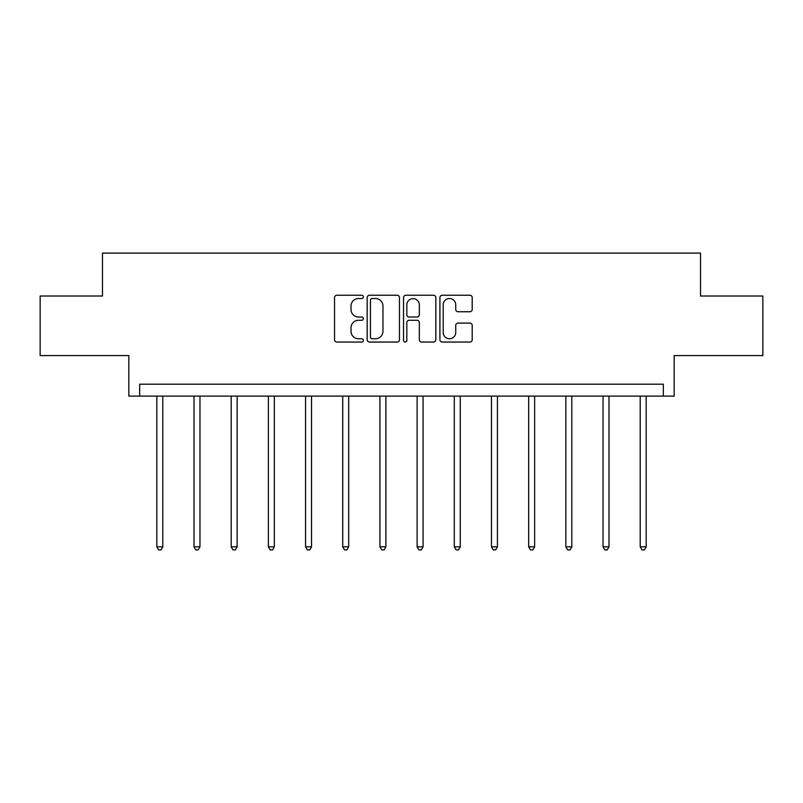 <?xml version="1.0" encoding="UTF-8"?>
<svg xmlns="http://www.w3.org/2000/svg" width="803" height="803" viewBox="0 0 803 803"><rect width="100%" height="100%" fill="white"/><g stroke="black" fill="none" stroke-linecap="round" stroke-linejoin="round"><path stroke-width="1.2" d="M363.368 296.889A1.636 1.636 0 0 0 361.721 295.253L336.869 295.253A2.339 2.339 0 0 0 334.53 297.592L334.53 339.699A2.339 2.339 0 0 0 336.869 342.048L361.721 342.048A1.636 1.636 0 0 0 363.368 340.402A1.636 1.636 0 0 0 361.721 338.766L358.509 338.766A7.488 7.488 0 0 1 351.021 331.278L351.021 327.775A7.488 7.488 0 0 1 358.509 320.287L361.721 320.287A1.636 1.636 0 0 0 363.368 318.65A1.636 1.636 0 0 0 361.721 317.004L358.509 317.004A7.488 7.488 0 0 1 351.021 309.526L351.021 306.013A7.488 7.488 0 0 1 358.509 298.525L361.721 298.525A1.636 1.636 0 0 0 363.368 296.889M40.15 296.006L40.15 355.588L128.821 355.588L128.821 396.11L674.179 396.11L674.179 355.588L762.85 355.588L762.85 296.006L700.517 296.006L700.517 253.096L102.483 253.096L102.483 296.006L40.15 296.006M469.875 311.745A2.339 2.339 0 0 0 472.214 309.406L472.214 297.592A2.339 2.339 0 0 0 469.875 295.253L442.272 295.253A2.339 2.339 0 0 0 439.924 297.592L439.924 339.699A2.339 2.339 0 0 0 442.272 342.048L469.875 342.048A2.339 2.339 0 0 0 472.214 339.699L472.214 325.436A2.339 2.339 0 0 0 469.875 323.097L458.061 323.097A2.339 2.339 0 0 0 455.723 325.436L455.723 332.512A6.263 6.263 0 0 1 449.459 338.766A6.263 6.263 0 0 1 443.206 332.512L443.206 304.789A6.263 6.263 0 0 1 449.459 298.525A6.263 6.263 0 0 1 455.723 304.789L455.723 309.406A2.339 2.339 0 0 0 458.061 311.745L469.875 311.745M663.338 396.11L663.338 384.195L139.662 384.195L139.662 396.11M399.452 297.592A2.339 2.339 0 0 0 397.114 295.253L369.5 295.253A2.339 2.339 0 0 0 367.162 297.592L367.162 339.699A2.339 2.339 0 0 0 369.5 342.048L397.114 342.048A2.339 2.339 0 0 0 399.452 339.699L399.452 297.592M405.886 295.253L433.5 295.253A2.339 2.339 0 0 1 435.838 297.592L435.838 339.699A2.339 2.339 0 0 1 433.5 342.048L421.675 342.048A2.339 2.339 0 0 1 419.337 339.699L419.337 322.625A2.339 2.339 0 0 0 416.998 320.287L409.159 320.287A2.339 2.339 0 0 0 406.82 322.625L406.82 340.402A1.636 1.636 0 0 1 405.184 342.048A1.636 1.636 0 0 1 403.548 340.402L403.548 297.592A2.339 2.339 0 0 1 405.886 295.253M372.08 298.525A1.636 1.636 0 0 0 370.444 300.161L370.444 337.13A1.636 1.636 0 0 0 372.08 338.766L375.473 338.766A7.488 7.488 0 0 0 382.961 331.278L382.961 306.013A7.488 7.488 0 0 0 375.473 298.525L372.08 298.525M419.337 304.899A6.263 6.263 0 0 0 413.083 298.646A6.263 6.263 0 0 0 406.82 304.899L406.82 314.666A2.339 2.339 0 0 0 409.159 317.004L416.998 317.004A2.339 2.339 0 0 0 419.337 314.666L419.337 304.899M156.826 396.11L156.826 546.803L162.788 546.803L162.788 396.11M162.788 546.803L161.001 549.904L158.613 549.904L156.826 546.803M194.005 396.11L194.005 546.803L199.967 546.803L199.967 396.11M199.967 546.803L198.18 549.904L195.802 549.904L194.005 546.803M231.194 396.11L231.194 546.803L237.156 546.803L237.156 396.11M237.156 546.803L235.369 549.904L232.98 549.904L231.194 546.803M268.373 396.11L268.373 546.803L274.335 546.803L274.335 396.11M274.335 546.803L272.548 549.904L270.169 549.904L268.373 546.803M305.562 396.11L305.562 546.803L311.524 546.803L311.524 396.11M311.524 546.803L309.737 549.904L307.348 549.904L305.562 546.803M342.74 396.11L342.74 546.803L348.703 546.803L348.703 396.11M348.703 546.803L346.916 549.904L344.537 549.904L342.74 546.803M379.929 396.11L379.929 546.803L385.892 546.803L385.892 396.11M385.892 546.803L384.095 549.904L381.716 549.904L379.929 546.803M417.108 396.11L417.108 546.803L423.071 546.803L423.071 396.11M423.071 546.803L421.284 549.904L418.905 549.904L417.108 546.803M454.297 396.11L454.297 546.803L460.26 546.803L460.26 396.11M460.26 546.803L458.463 549.904L456.084 549.904L454.297 546.803M491.476 396.11L491.476 546.803L497.438 546.803L497.438 396.11M497.438 546.803L495.652 549.904L493.263 549.904L491.476 546.803M528.665 396.11L528.665 546.803L534.627 546.803L534.627 396.11M534.627 546.803L532.831 549.904L530.452 549.904L528.665 546.803M565.844 396.11L565.844 546.803L571.806 546.803L571.806 396.11M571.806 546.803L570.02 549.904L567.631 549.904L565.844 546.803M603.033 396.11L603.033 546.803L608.995 546.803L608.995 396.11M608.995 546.803L607.198 549.904L604.82 549.904L603.033 546.803M640.212 396.11L640.212 546.803L646.174 546.803L646.174 396.11M646.174 546.803L644.387 549.904L641.998 549.904L640.212 546.803"/></g></svg>
